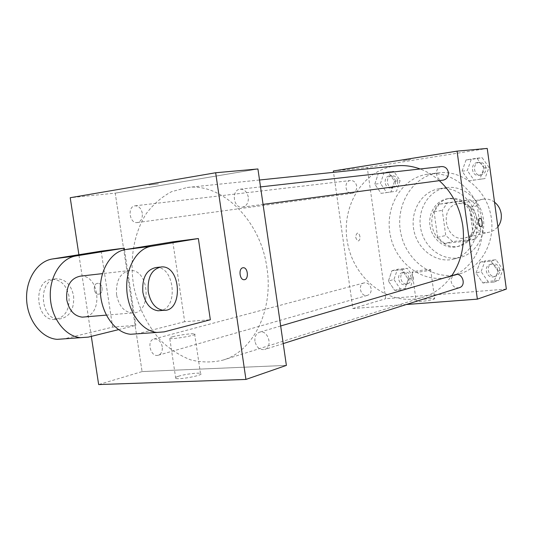 <?xml version="1.0" encoding="UTF-8"?>
<svg xmlns="http://www.w3.org/2000/svg" width="533" height="533" viewBox="0 0 533 533"><rect width="100%" height="100%" fill="white"/><g stroke="black" fill="none" stroke-linecap="round" stroke-linejoin="round"><path stroke-width="0.4" stroke-dasharray="2.67 2" d="M494.531 202.167C490.986 199.542 487.162 198.556 483.045 199.215C463.11 202.027 470.426 237.398 489.834 232.075L494.264 230.169L497.882 226.825M477.062 218.943C474.483 208.13 468.24 203.013 458.34 203.593C437.846 206.471 445.468 243.341 465.422 237.858C473.757 235.06 477.635 228.757 477.062 218.943M475.529 239.057L452.664 241.556L445.741 235.506L442.263 210.335L447.327 202.82L470.159 199.808L477.288 205.858L480.799 231.535L475.529 239.057L467.688 240.963L444.622 243.468L452.664 241.556M447.327 202.82L439.199 204.219L462.231 201.194L470.159 199.808M477.288 205.858L469.426 207.324L472.991 233.347L480.799 231.535M469.426 207.324L462.231 201.194M439.199 204.219L434.095 211.828L442.263 210.335M444.622 243.468L437.626 237.332L434.095 211.828M467.688 240.963L472.991 233.347M450.032 198.316L454.742 198.256L459.406 199.329L463.81 201.487L467.747 204.632L471.019 208.623L473.471 213.273L474.983 218.363L475.483 223.647L474.943 228.87L473.391 233.78L470.912 238.144L467.628 241.762L463.697 244.474L459.306 246.146C447.653 249.118 434.915 239.857 432.33 226.831C429.545 213.853 437.56 200.295 449.439 198.409L450.032 198.316M447.986 198.656L447.394 198.749C435.494 200.641 427.459 214.239 430.251 227.265C432.849 240.33 445.615 249.624 457.294 246.646C468.74 242.688 474.057 233.9 473.244 220.276C469.813 205.558 461.391 198.349 447.986 198.656M437.626 237.332L445.741 235.506M446.467 187.623C462.444 185.211 479.354 198.336 482.951 216.478C486.742 234.587 476.315 253.262 460.672 257.272C443.503 261.969 424.641 248.358 420.843 229.21C416.739 210.122 428.659 190.141 446.274 187.649L446.467 187.623M439.712 188.615C455.802 186.19 472.851 199.469 476.489 217.817C480.32 236.126 469.826 254.994 454.069 259.038C436.78 263.768 417.779 249.99 413.934 230.636C409.79 211.341 421.77 191.16 439.518 188.649L439.712 188.615M437.553 172.978L438.652 172.832C461.431 169.807 485.503 188.662 490.766 214.752C496.283 240.796 481.659 267.646 459.546 273.902C434.522 281.391 406.786 261.77 400.976 233.934C394.693 206.204 411.729 176.729 437.553 172.978M427.359 174.224C401.269 178.015 384.106 207.943 390.482 236.112C396.385 264.395 424.421 284.362 449.712 276.794C470.872 271.064 485.71 246.006 481.899 220.729C478.567 192.413 452.65 170.413 428.472 174.071L427.359 174.224M374.799 184.165L378.297 173.498L388.171 171.972L394.547 181.233L390.962 191.96L381.088 193.366L374.799 184.165L378.297 173.498L388.171 171.972L394.547 181.233L390.962 191.96L381.088 193.366L374.799 184.165L380.475 183.445L383.967 172.865L393.787 171.346L400.13 180.527L396.552 191.167L386.725 192.566L380.475 183.445M388.397 281.018L391.935 270.704L401.849 269.751L408.238 279.225L404.62 289.592L394.7 290.432L388.397 281.018L391.935 270.704L401.849 269.751L408.238 279.225L404.62 289.592L394.7 290.432L388.397 281.018L393.94 279.499L397.465 269.272L407.325 268.319L413.681 277.706L410.077 287.993L400.203 288.826L393.94 279.499M506.35 289.093L385.699 298.72L367.25 167.529L487.229 148.434M462.064 171.2L466.055 159.933L476.988 158.241L483.937 167.948L479.853 179.288L468.913 180.847L462.064 171.2L466.055 159.933L476.988 158.241L483.937 167.948L479.853 179.288L468.913 180.847L462.064 171.2L467.274 170.553L471.245 159.387L482.112 157.708L489.021 167.329L484.957 178.568L474.077 180.121L467.274 170.553M476.036 273.116L480.053 262.243L491.026 261.19L497.995 271.137L493.878 282.077L482.891 282.996L476.036 273.116L480.053 262.243L491.026 261.19L497.995 271.137L493.878 282.077L482.891 282.996L476.036 273.116L481.099 271.59L485.103 260.81L496.01 259.751L502.925 269.611L498.828 280.451L487.915 281.384L481.099 271.59M333.332 170.98L367.25 167.529M410.71 159.48L403.088 160.62L410.71 159.48M439.305 180.667C433.436 175.464 427.04 171.566 420.111 168.981M396.272 165.85C362.493 169.241 339.907 207.723 347.816 244.301C355.058 281.018 391.055 307.394 423.409 297.114C434.821 293.443 444.269 286.321 451.744 275.728M406.366 304.503L352.859 308.54L333.525 172.346M371.148 288.659C370.082 284.402 367.71 282.483 364.039 282.903C357.197 284.422 360.828 297.547 367.49 295.329C370.188 294.289 371.408 292.071 371.148 288.659M356.677 186.124C355.831 182.359 353.772 180.48 350.514 180.5C343.459 181.027 345.171 194.598 352.126 193.352C355.378 192.506 356.89 190.101 356.677 186.124M441.63 166.562C433.769 167.129 435.468 181.5 443.229 180.134M459.319 287.693C455.115 288.36 452.404 286.374 451.204 281.737C450.945 278.193 452.297 275.847 455.262 274.695M352.859 308.54L385.699 298.72M433.662 299.353L434.675 298.627C433.302 297.587 413.974 300.459 416.22 301.372C417.092 302.124 429.951 300.645 433.662 299.353M359.908 236.592C359.475 234.333 358.629 233.161 357.37 233.068C354.938 235.946 355.225 238.577 358.243 240.963C359.562 240.57 360.115 239.11 359.908 236.592C359.482 234.333 358.636 233.161 357.376 233.068C354.938 235.946 355.231 238.577 358.243 240.963C359.562 240.57 360.121 239.11 359.915 236.592M480.779 226.765L480.746 226.765C479.627 226.632 478.854 225.352 478.421 222.934C478.181 220.256 478.634 218.71 479.78 218.29M429.618 270.218L430.657 269.638C429.318 268.918 409.97 271.763 412.169 272.356C413.015 272.889 425.874 271.31 429.618 270.218M266.96 268.106C260.804 220.316 221.775 182.612 187.156 187.503L171.519 191.693C161.812 196.864 153.411 204.152 146.309 213.566C133.437 233.807 129.093 261.536 134.176 288.466C139.026 308.88 147.954 326.329 160.953 340.807C170.047 349.335 179.921 355.671 190.581 359.822C201.454 362.547 212.207 362.653 222.847 360.148C252.968 351.593 273.662 310.726 266.96 268.106M254.927 341.28C254.521 336.616 256.047 333.585 259.498 332.206C267.972 329.234 273.369 347.196 264.674 349.475C259.731 350.154 256.486 347.423 254.927 341.28M142.298 213.26C141.198 208.336 138.793 205.858 135.076 205.818C127.067 206.371 129.472 224.013 137.354 222.547C141.025 221.528 142.671 218.43 142.298 213.26M248.298 197.11C247.125 191.86 244.414 189.215 240.163 189.188C230.929 189.815 233.367 208.809 242.462 207.164C246.706 206.031 248.651 202.68 248.298 197.11M162.259 346.763C160.893 341.2 158.121 338.615 153.944 339.008C146.189 340.674 150.766 357.783 158.294 355.225C161.339 354.005 162.665 351.187 162.259 346.763M115.235 193.146L257.925 168.968L115.235 193.146L142.078 371.581L115.235 193.146L70.216 197.716M142.078 371.581L286.381 365.398L142.078 371.581L98.652 384.566M497.762 270.078C496.643 265.76 494.091 263.888 490.094 264.461C482.805 266.293 486.876 279.259 493.944 276.707C496.723 275.581 497.995 273.369 497.762 270.078M480.053 262.243L485.103 260.81M491.026 261.19L496.01 259.751M497.995 271.137L502.925 269.611M493.878 282.077L498.828 280.451M482.891 282.996L487.915 281.384M499.727 269.471C498.608 265.168 496.063 263.302 492.079 263.882C484.803 265.707 488.861 278.626 495.917 276.081C498.688 274.955 499.954 272.756 499.727 269.471M409.011 278.126C407.998 274.102 405.72 272.303 402.168 272.723C395.546 274.195 399.004 286.601 405.446 284.462C408.058 283.463 409.244 281.351 409.011 278.126M391.935 270.704L397.465 269.272M401.849 269.751L407.325 268.319M408.238 279.225L413.681 277.706M404.62 289.592L410.077 287.993M394.7 290.432L400.203 288.826M411.176 277.526C410.163 273.516 407.885 271.723 404.347 272.143C397.731 273.616 401.182 285.974 407.612 283.842C410.223 282.843 411.409 280.738 411.176 277.526M483.877 168.088C483.031 164.364 480.879 162.512 477.415 162.545C469.859 163.098 471.432 176.643 478.9 175.337C482.385 174.464 484.044 172.052 483.877 168.088M466.055 159.933L471.245 159.387M476.988 158.241L482.112 157.708M483.937 167.948L489.021 167.329M479.853 179.288L484.957 178.568M468.913 180.847L474.077 180.121M485.896 167.842C485.057 164.131 482.911 162.285 479.453 162.312C471.912 162.865 473.477 176.363 480.926 175.064C484.404 174.198 486.063 171.786 485.896 167.842M395.479 181.213C394.68 177.656 392.701 175.89 389.55 175.91C382.727 176.43 384.32 189.262 391.049 188.056C394.193 187.25 395.673 184.971 395.479 181.213M378.297 173.498L383.967 172.865M388.171 171.972L393.787 171.346M394.547 181.233L400.13 180.527M390.962 191.96L396.552 191.167M381.088 193.366L386.725 192.566M397.691 180.934C396.892 177.389 394.92 175.624 391.775 175.65C384.973 176.163 386.558 188.955 393.274 187.756C396.412 186.95 397.885 184.678 397.691 180.934M243.081 267.746L242.841 267.786C238.338 268.399 239.557 280.085 244.087 279.712L244.294 279.698M178.462 376.265C175.464 377.244 174.551 377.957 175.73 378.403C179.814 379.989 205.705 374.766 200.475 373.44C198.129 372.487 184.671 374.219 178.462 376.265M172.579 336.776C178.841 335.024 192.313 333.245 194.612 333.865C199.768 334.657 173.785 339.494 169.774 338.468C168.615 338.175 169.554 337.609 172.579 336.776M98.998 294.123C103.815 293.41 102.636 282.83 97.799 283.323C92.675 283.276 93.382 294.576 98.478 294.183L98.998 294.123L98.478 294.183C93.382 294.576 92.682 283.276 97.799 283.323C102.642 282.83 103.822 293.41 99.005 294.123M91.316 336.37L78.891 254.727M148.974 184.931L158.454 183.852L148.974 184.931M148.974 184.938L158.454 183.852L148.974 184.938M172.819 241.849L184.678 321.692L210.342 319.767M124.495 249.75L135.868 325.363L112.65 327.109L64.24 338.855M101.157 251.15L112.65 327.109M116.574 294.869C115.688 280.704 120.152 272.583 129.959 270.498C150 268.639 152.191 314.63 131.917 312.978C123.962 311.852 118.846 305.815 116.574 294.869M184.678 321.692L138 333.671L164.211 331.859M137.554 333.785L138 333.671M80.483 276.121C99.125 274.195 103.549 313.99 85.02 316.915M118.513 329.647L135.868 325.363M156.049 267.526C174.191 265.674 178.861 307.588 160.839 310.546M73.601 295.902C74.38 309.866 69.397 317.608 58.65 319.127C39.382 319.573 37.79 278.672 57.004 278.792C65.712 279.292 71.249 284.995 73.601 295.902M69.01 296.355C66.658 285.488 61.122 279.805 52.401 279.312C33.166 279.205 34.745 319.967 54.033 319.514C64.786 318.001 69.783 310.279 69.01 296.355M64.7 338.748L88.291 337.116M483.045 199.215L458.34 203.593M489.834 232.075L465.422 237.858M457.294 246.646L459.306 246.146M447.394 198.749L449.439 198.409M454.069 259.038L460.672 257.272M439.518 188.649L446.274 187.649M449.712 276.794L459.546 273.902M428.472 174.071L438.652 172.832M412.169 272.356L416.22 301.372M430.657 269.638L434.675 298.627M222.847 360.148L423.409 297.114M187.156 187.503L259.524 180.007M280.671 325.983L259.498 332.206M283.223 343.592L264.674 349.475M137.354 222.547L352.126 193.352M135.076 205.818L350.514 180.5M242.462 207.164L263.055 204.392M240.163 189.188L260.524 186.903M158.294 355.225L367.49 295.329M153.944 339.008L364.039 282.903M493.944 276.707L495.917 276.081M490.094 264.461L492.079 263.882M405.446 284.462L407.612 283.842M402.168 272.723L404.347 272.143M478.9 175.337L480.926 175.064M477.415 162.545L479.453 162.312M391.049 188.056L393.274 187.756M389.55 175.91L391.775 175.65M200.475 373.44L194.612 333.865M175.73 378.403L169.774 338.468M129.959 270.498L102.463 273.622M131.917 312.978L106.334 315.123M161.379 266.92L160.053 267.073M54.033 319.514L58.65 319.127M52.401 279.312L57.004 278.792"/><path stroke-width="0.8" d="M497.882 226.825C500.667 223.1 501.766 218.79 501.193 213.893C500.44 209.023 498.222 205.112 494.531 202.167M333.525 172.346L333.332 170.98L457.067 151.132L487.229 148.434L506.35 289.093L477.361 299.146L406.366 304.503M451.744 275.728C461.378 261.297 465.069 244.674 462.804 225.872C459.999 207.537 452.171 192.473 439.305 180.667M420.111 168.981C412.209 166.083 404.261 165.037 396.272 165.85L259.524 180.007M457.067 151.132L477.361 299.146M263.055 204.392L443.229 180.134C446.854 179.221 448.573 176.663 448.38 172.465C447.487 168.508 445.242 166.536 441.63 166.562L260.524 186.903M280.671 325.983L455.262 274.695C462.504 272.21 466.721 285.701 459.319 287.693L283.223 343.592M478.421 222.934C478.188 220.236 478.647 218.683 479.807 218.29C482.218 217.87 483.204 226.772 480.746 226.765C479.633 226.632 478.854 225.352 478.421 222.934M479.78 218.29L479.807 218.29C482.198 217.87 483.204 226.678 480.779 226.765M78.891 254.727L70.216 197.716L215.665 172.752L257.925 168.968L286.381 365.398L245.94 379.429L98.652 384.566L91.316 336.37M244.294 279.698C249.038 279.512 247.965 267.286 243.248 267.739L243.081 267.746M242.848 267.786L243.248 267.739C248.098 267.293 248.991 279.932 244.094 279.712C239.557 280.085 238.344 268.399 242.848 267.786M257.925 168.968L286.381 365.398M215.665 172.752L245.94 379.429M137.554 333.785L130.612 334.264C115.581 333.092 101.616 314.45 100.391 292.797C99.005 271.15 110.611 251.789 125.362 249.591L172.819 241.849L198.363 238.537L210.342 319.767L164.211 331.859L156.902 332.445C142.005 331.226 128.107 312.211 126.821 290.152C125.382 268.092 136.828 248.425 151.425 246.239L198.363 238.537M64.24 338.855L57.144 339.348C41.794 338.302 27.723 320.706 26.65 300.186C25.417 279.672 37.39 261.203 52.474 258.971L101.157 251.15L124.256 248.151L124.495 249.75M85.02 316.915L82.229 317.148C74.154 316.096 68.997 310.293 66.752 299.733C65.932 286.068 70.509 278.193 80.483 276.121L102.463 273.622M57.144 339.348L88.291 337.116L118.513 329.647M80.783 337.709C65.519 336.629 51.474 318.701 50.355 297.814C49.069 276.933 60.942 258.179 75.933 255.953L124.256 248.151M160.839 310.546L158.121 310.772C150.239 309.613 145.156 303.457 142.864 292.304C141.945 277.88 146.342 269.625 156.049 267.526L160.053 267.073M148.241 291.778C147.315 277.3 151.692 269.018 161.379 266.92C181.167 265.101 183.512 312.072 163.478 310.326C155.609 309.153 150.533 302.971 148.241 291.778M125.362 249.591L151.425 246.239M52.474 258.971L75.933 255.953M106.334 315.123L82.229 317.148M163.478 310.326L158.121 310.772M130.612 334.264L156.902 332.445"/></g></svg>
